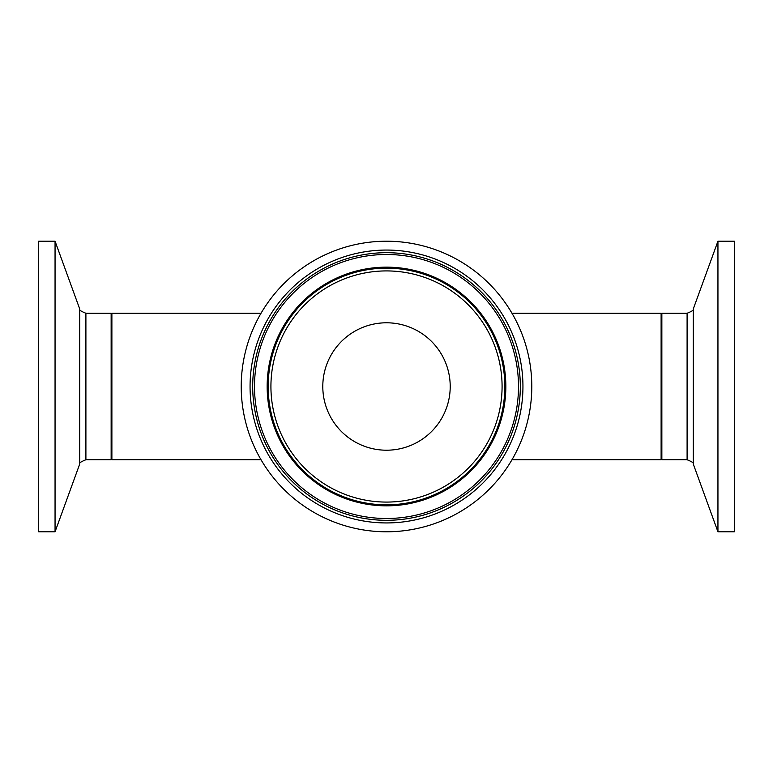 <?xml version="1.0" encoding="UTF-8"?>
<svg xmlns="http://www.w3.org/2000/svg" width="773" height="773" viewBox="0 0 773 773"><rect width="100%" height="100%" fill="white"/><g stroke="black" fill="none" stroke-linecap="round" stroke-linejoin="round"><path stroke-width="1.16" d="M511.987 313.268L661.118 313.268L661.118 459.732L511.987 459.732M261.013 313.268L111.882 313.268L111.882 459.732L261.013 459.732M450.215 386.5A63.715 63.715 0 0 1 354.643 441.673A63.715 63.715 0 0 1 354.643 331.327A63.715 63.715 0 0 1 450.215 386.5M531.795 386.5A145.295 145.295 0 0 1 313.857 512.325A145.295 145.295 0 0 1 313.857 260.675A145.295 145.295 0 0 1 531.795 386.5M717.943 531.795L734.35 531.795L734.35 241.205L717.943 241.205L717.943 531.795L693.294 464.071L693.294 308.929C694.405 309.683 692.347 311.132 687.1 313.268L687.1 459.732L661.852 459.732L661.852 313.268L661.118 314.002M55.057 241.205L38.65 241.205L38.65 531.795L55.057 531.795L55.057 241.205L79.706 308.929L79.706 464.071C78.595 463.317 80.653 461.868 85.9 459.732L85.9 313.268L111.148 313.268L111.148 459.732L111.882 458.998M504.837 386.5A118.337 118.337 0 0 0 327.337 284.02A118.337 118.337 0 0 0 327.337 488.98A118.337 118.337 0 0 0 504.837 386.5M502.083 386.5A115.583 115.583 0 0 1 328.709 486.594A115.583 115.583 0 0 1 328.709 286.406A115.583 115.583 0 0 1 502.083 386.5M505.842 386.5A119.342 119.342 0 0 0 326.824 283.15A119.342 119.342 0 0 0 326.824 489.85A119.342 119.342 0 0 0 505.842 386.5M520.316 386.5A133.816 133.816 0 0 1 319.597 502.382A133.816 133.816 0 0 1 319.597 270.618A133.816 133.816 0 0 1 520.316 386.5M522.944 386.5A136.444 136.444 0 0 0 318.283 268.337A136.444 136.444 0 0 0 318.283 504.663A136.444 136.444 0 0 0 522.944 386.5M518.499 386.5A131.999 131.999 0 0 0 320.505 272.183A131.999 131.999 0 0 0 320.505 500.817A131.999 131.999 0 0 0 518.499 386.5M661.852 459.732L661.118 458.998M687.1 313.268L661.852 313.268M693.294 464.071C694.405 463.317 692.347 461.868 687.1 459.732M693.294 308.929L717.943 241.205M111.148 313.268L111.882 314.002M85.9 459.732L111.148 459.732M79.706 308.929C78.595 309.683 80.653 311.132 85.9 313.268M79.706 464.071L55.057 531.795"/></g></svg>
